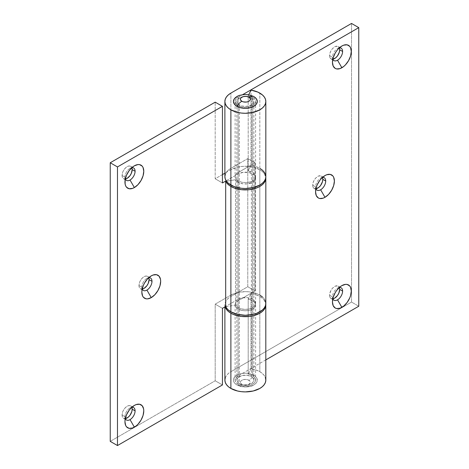 <?xml version="1.0" encoding="UTF-8"?>
<svg xmlns="http://www.w3.org/2000/svg" width="469" height="469" viewBox="0 0 469 469"><rect width="100%" height="100%" fill="white"/><g stroke="black" fill="none" stroke-linecap="round" stroke-linejoin="round"><path stroke-width="0.35" stroke-dasharray="2.35 1.76" d="M337.528 48.524L341.872 46.015L337.528 48.524A7.164 4.139 -60 0 1 339.357 47.861A7.164 4.139 120 0 0 337.528 48.524L337.528 48.524A7.164 4.139 120 0 0 332.462 57.3L329.566 55.629A7.164 4.139 120 0 0 331.05 58.912A7.164 4.139 120 0 0 332.802 59.217A7.164 4.139 -60 0 1 332.462 57.3A7.164 4.139 -60 0 1 337.528 48.524L341.872 46.021M320.638 178.079L324.982 175.576L320.638 178.079A7.164 4.139 -60 0 1 322.467 177.417A7.164 4.139 120 0 0 320.638 178.079L320.638 178.079A7.164 4.139 120 0 0 315.573 186.855L312.676 185.185A7.164 4.139 120 0 0 314.16 188.468A7.164 4.139 120 0 0 315.913 188.773A7.164 4.139 -60 0 1 315.573 186.855A7.164 4.139 -60 0 1 320.638 178.079L324.982 175.576M337.528 288.136L341.872 285.627L337.528 288.136A7.164 4.139 -60 0 1 339.357 287.474A7.164 4.139 120 0 0 337.528 288.136L337.528 288.136A7.164 4.139 120 0 0 332.462 296.912L329.566 295.241A7.164 4.139 120 0 0 331.05 298.519A7.164 4.139 120 0 0 332.802 298.823A7.164 4.139 -60 0 1 332.462 296.912A7.164 4.139 -60 0 1 337.528 288.136L341.872 285.627M225.155 306.761A20.472 11.819 180 0 1 224.886 304.85A20.472 11.819 180 0 1 230.883 296.49L247.773 286.741L247.773 158.575L230.883 168.33L230.883 93.102L230.883 168.33L247.773 158.575L247.773 286.741L255.007 290.921L236.845 301.567L235.315 303.695L235.315 306.005L236.845 308.133L238.117 309.03A10.236 5.909 180 0 1 235.121 304.85A10.236 5.909 180 0 1 238.117 300.67L238.117 375.898A10.236 5.909 0 0 0 235.121 380.078A10.236 5.909 0 0 0 238.117 384.258L238.117 309.03L238.117 384.258A10.236 5.909 0 0 0 249.274 385.536A10.236 5.909 0 0 0 255.593 380.078A10.236 5.909 0 0 0 252.598 375.898L252.598 300.67A10.236 5.909 180 0 1 255.593 304.85A10.236 5.909 180 0 1 249.274 310.308A10.236 5.909 180 0 1 238.117 309.03L243.358 310.648L247.356 310.648L251.044 309.763L252.598 309.03L254.814 307.113L255.4 306.005L255.4 303.695L253.87 301.567L252.598 300.67L252.598 375.898A10.236 5.909 0 0 0 248.195 374.397L251.032 368.722L251.032 293.494A20.472 11.819 180 0 1 259.838 296.49A20.472 11.819 180 0 1 265.794 304.152L264.276 300.324L262.382 298.284L259.838 296.49L259.838 371.718L259.838 296.49L255.763 294.673L251.032 293.494L248.195 299.169L248.195 374.397L248.195 299.169A10.236 5.909 180 0 1 252.598 300.67L248.195 299.169L251.032 293.494L251.032 368.722L248.195 374.397L250.563 374.989L253.87 376.795L255.4 378.923L255.4 381.227L253.87 383.361L251.044 384.99L247.356 385.876L243.358 385.876L238.117 384.258L235.901 382.341L235.121 380.078L235.901 377.815L238.117 375.898L238.117 300.67L255.007 290.921L255.007 162.755L238.117 172.51A10.236 5.909 0 0 0 235.121 176.69A10.236 5.909 0 0 0 238.117 180.864L238.117 105.642A10.236 5.909 180 0 1 235.121 101.462A10.236 5.909 180 0 1 238.117 97.282L238.117 172.51L238.117 97.282L242.637 94.674L236.845 98.179L235.315 100.307L235.121 101.462L235.121 176.69L235.315 175.535L236.845 173.401L255.007 162.755L255.007 290.921L247.773 286.741L230.883 296.49L230.883 371.718A20.472 11.819 0 0 0 224.886 380.078M259.838 168.33L259.838 93.102L259.838 168.33A20.472 11.819 0 0 0 251.032 165.328L251.032 90.107L251.032 165.328L248.195 171.009L251.032 165.328L255.763 166.507L259.838 168.33A20.472 11.819 0 0 1 265.829 176.69M255.593 101.462L255.593 176.69L254.814 174.427L252.598 172.51A10.236 5.909 0 0 0 248.195 171.009L252.598 172.51L252.598 97.282L248.195 95.782L248.195 171.009L248.195 95.782L248.699 94.779L248.195 95.782A10.236 5.909 180 0 1 252.598 97.282L254.814 99.199L255.593 101.462L254.814 103.725L252.598 105.642L249.274 106.92L245.357 107.372L241.441 106.92L238.117 105.642L238.117 180.864A10.236 5.909 0 0 0 249.274 182.148A10.236 5.909 0 0 0 255.593 176.69A10.236 5.909 0 0 0 252.598 172.51L252.598 97.282A10.236 5.909 180 0 1 255.593 101.462A10.236 5.909 180 0 1 249.274 106.92A10.236 5.909 180 0 1 238.117 105.642L235.901 103.725L235.121 101.462M265.829 380.078A20.472 11.819 0 0 0 259.838 371.718A20.472 11.819 0 0 0 251.032 368.722L255.763 369.894L259.838 371.718L262.382 373.512L264.276 375.552L265.436 377.768M351.521 23.45L351.521 302.065L358.762 306.245L351.521 302.065L351.521 23.45M225.278 307.154L224.886 304.85L225.278 302.546L226.445 300.324L228.333 298.284L230.883 296.49L230.883 371.718L351.521 302.065L230.883 371.718L228.333 373.512L226.445 375.552L225.278 377.768M315.913 188.773L314.16 188.468L312.776 186.269L313.063 182.722L314.16 180.19L315.807 177.974L318.732 175.951L321.329 176.057L322.467 177.417A7.164 4.139 120 0 0 321.329 176.057A7.164 4.139 120 0 0 315.807 177.974A7.164 4.139 120 0 0 312.676 185.185L315.573 186.855A7.164 4.139 120 0 0 315.913 188.773M332.802 59.217L331.05 58.912L329.666 56.714L329.953 53.167L331.05 50.634L332.697 48.418L335.622 46.396L338.219 46.501L339.357 47.861A7.164 4.139 120 0 0 338.219 46.501A7.164 4.139 120 0 0 332.697 48.418A7.164 4.139 120 0 0 329.566 55.629L332.462 57.3A7.164 4.139 120 0 0 332.802 59.217M332.802 298.823L331.05 298.519L329.666 296.326L329.666 294.04L331.05 290.247L332.697 288.025L335.622 286.002L338.219 286.108L339.357 287.474A7.164 4.139 120 0 0 338.219 286.108A7.164 4.139 120 0 0 332.697 288.025A7.164 4.139 120 0 0 329.566 295.241L332.462 296.912A7.164 4.139 120 0 0 332.802 298.823M225.278 174.38L226.445 172.164L228.333 170.118L230.883 168.33A20.472 11.819 0 0 0 224.886 176.69M265.829 359.899L238.117 375.898L265.829 359.899M247.773 158.575L255.007 162.755L247.773 158.575M255.593 176.69L254.814 178.947L252.598 180.864L249.274 182.148L245.357 182.599L241.441 182.148L238.117 180.864L235.901 178.947L235.121 176.69M236.915 384.949A11.942 6.894 180 0 1 236.915 375.2A11.942 6.894 180 0 1 253.805 375.2A10.236 5.909 -60 0 1 248.881 380.271A4.983 2.878 0 0 0 241.834 380.271A4.983 2.878 0 0 0 241.834 384.34L240.468 382.868L240.468 381.743L241.213 380.705L242.59 379.913L245.357 379.427L247.263 379.65L249.502 380.705L250.247 381.743L249.959 383.408L248.124 384.697L245.357 385.184L241.834 384.34A10.236 5.909 -60 0 1 236.915 384.949L234.324 382.716L233.644 381.42L233.644 378.729L235.426 376.244L238.721 374.344L240.785 373.705L245.357 373.183L249.93 373.705L253.805 375.2L255.288 376.244L257.071 378.729L257.071 381.42L256.391 382.716L255.288 383.906L251.994 385.811L245.357 386.972L240.785 386.444L236.915 384.949A10.236 5.909 120 0 0 241.834 384.34A4.983 2.878 0 0 0 248.881 384.34A4.983 2.878 0 0 0 248.881 380.271A10.236 5.909 120 0 0 253.805 375.2A11.942 6.894 180 0 1 253.242 385.254A11.942 6.894 180 0 1 238.023 385.518M251.39 376.595L251.39 97.98A8.53 4.925 180 0 1 253.887 101.462A8.53 4.925 180 0 1 248.623 106.012A8.53 4.925 180 0 1 239.325 104.945L239.325 383.56A8.53 4.925 0 0 0 248.623 384.627A8.53 4.925 0 0 0 253.887 380.078A8.53 4.925 0 0 0 251.39 376.595A8.53 4.925 0 0 0 242.092 375.528A8.53 4.925 0 0 0 236.827 380.078A8.53 4.925 0 0 0 239.325 383.56L239.325 104.945A8.53 4.925 180 0 1 236.827 101.462A8.53 4.925 180 0 1 242.092 96.913A8.53 4.925 180 0 1 251.39 97.98L251.39 376.595L247.022 375.247L242.092 375.528L238.264 377.34L236.992 379.116L236.827 380.078L236.992 381.039L238.264 382.815L240.62 384.17L243.692 384.908L248.623 384.627L252.451 382.815L253.723 381.039L253.723 379.116L251.39 376.595M252.979 96.151L249.93 95.09L245.357 94.568L240.785 95.09L237.736 96.151M251.39 97.98L253.723 100.501L253.723 102.424L252.451 104.2L248.623 106.012L245.357 106.387L242.092 106.012L238.264 104.2L236.992 102.424L236.992 100.501L237.478 99.575L240.62 97.364L243.692 96.632L247.022 96.632L251.39 97.98M252.697 96.022A11.942 6.894 0 0 0 237.472 96.28M130.024 407.936L130.024 407.936A7.164 4.139 120 0 0 124.953 416.712A7.164 4.139 120 0 0 125.299 418.629L123.546 418.325L122.157 416.126L122.063 415.042L124.953 416.712A7.164 4.139 -60 0 1 130.024 407.936A7.164 4.139 -60 0 1 131.853 407.274A7.164 4.139 120 0 0 130.71 405.908A7.164 4.139 120 0 0 125.188 407.831A7.164 4.139 120 0 0 122.063 415.042L122.913 411.295L124.314 408.874L126.138 406.951L128.113 405.808L129.942 405.626L131.338 406.435L131.853 407.274A7.164 4.139 120 0 0 130.024 407.936L134.369 405.427M146.914 278.381L146.914 278.381A7.164 4.139 120 0 0 141.843 287.157A7.164 4.139 120 0 0 142.189 289.074L140.436 288.769L139.047 286.571L138.953 285.486L141.843 287.157A7.164 4.139 -60 0 1 146.914 278.381A7.164 4.139 -60 0 1 148.743 277.718A7.164 4.139 120 0 0 147.6 276.352A7.164 4.139 120 0 0 142.078 278.275A7.164 4.139 120 0 0 138.953 285.486L139.803 281.74L141.204 279.319L143.027 277.39L145.009 276.253L146.832 276.071L148.233 276.88L148.743 277.718A7.164 4.139 120 0 0 146.914 278.381L151.258 275.872M130.024 168.33L130.024 168.33A7.164 4.139 120 0 0 124.953 177.106A7.164 4.139 120 0 0 125.299 179.017L123.546 178.712L122.157 176.52L122.063 175.435L124.953 177.106A7.164 4.139 -60 0 1 130.024 168.33A7.164 4.139 -60 0 1 131.853 167.668A7.164 4.139 120 0 0 130.71 166.302A7.164 4.139 120 0 0 125.188 168.219A7.164 4.139 120 0 0 122.063 175.435L122.913 171.689L124.314 169.268L126.138 167.339L128.113 166.196L129.942 166.014L131.338 166.823L131.853 167.668A7.164 4.139 120 0 0 130.024 168.33L134.369 165.821M252.598 299.281A10.236 5.909 -0 0 0 238.117 299.281L238.117 173.899A10.236 5.909 180 0 1 252.598 173.899L252.598 299.281L252.598 173.899A10.236 5.909 180 0 1 255.593 178.079A10.236 5.909 180 0 1 249.274 183.543A10.236 5.909 180 0 1 238.117 182.259L238.117 307.635A10.236 5.909 -0 0 0 249.274 308.919A10.236 5.909 -0 0 0 255.593 303.455A10.236 5.909 -0 0 0 252.598 299.281L254.814 301.198L255.593 303.455L254.814 305.718L252.598 307.635L249.274 308.919L245.357 309.37L241.441 308.919L238.117 307.635L238.117 182.259A10.236 5.909 180 0 1 235.52 179.721L226.457 181.227L235.52 179.721L235.52 305.096L235.52 179.721L236.54 181.087L239.671 182.992L243.358 183.877L247.356 183.877L252.598 182.259L254.814 180.342L255.593 178.079L255.4 176.924L253.87 174.796L249.274 172.621L243.358 172.281L238.117 173.899L238.117 299.281L225.689 306.456L238.117 299.281L241.441 297.997L247.356 297.663L252.598 299.281M265.829 303.455A20.472 11.819 -0 0 0 259.838 295.101L259.838 169.719A20.472 11.819 180 0 1 265.794 177.388M259.838 295.101L256.731 293.629L249.35 291.865L245.357 291.636L237.525 292.539L230.883 295.101L215.195 304.152L215.195 380.775L110.238 441.37L215.195 380.775L215.195 304.152L230.883 295.101L230.883 169.719L224.886 173.184L230.883 169.719A20.472 11.819 180 0 1 259.838 169.719L259.838 295.101A20.472 11.819 -0 0 0 230.883 295.101L230.883 169.719L237.525 167.157L241.365 166.489L245.357 166.261L253.196 167.157L259.838 169.719L262.382 171.513L264.276 173.559L265.794 177.382M222.435 174.597L215.195 178.777L215.195 102.16L215.195 178.777L222.435 174.597M225.689 306.732L235.52 305.096A10.236 5.909 0 0 0 238.117 307.635L235.52 305.096L225.689 306.732M226.164 180.805L238.117 173.899L226.164 180.805M215.195 380.775L222.435 384.949L215.195 380.775M265.436 301.151L264.276 298.935L262.382 296.889M215.195 304.152L222.435 308.332L215.195 304.152M222.435 182.957L215.195 178.777L222.435 182.957M122.063 175.435A7.164 4.139 120 0 0 123.546 178.712A7.164 4.139 120 0 0 125.299 179.017A7.164 4.139 -60 0 1 124.953 177.106L122.063 175.435M122.063 415.042A7.164 4.139 120 0 0 123.546 418.325A7.164 4.139 120 0 0 125.299 418.629A7.164 4.139 -60 0 1 124.953 416.712L122.063 415.042M138.953 285.486A7.164 4.139 120 0 0 140.436 288.769A7.164 4.139 120 0 0 142.189 289.074A7.164 4.139 -60 0 1 141.843 287.157L138.953 285.486M314.16 188.468L317.056 190.138M331.05 58.912L333.946 60.583M331.05 298.519L333.946 300.189M235.121 304.85L235.121 380.078M255.593 304.85L255.593 380.078M224.886 306.919L224.886 304.85M338.219 286.108L341.11 287.778M338.219 46.501L341.11 48.172M321.329 176.057L324.22 177.728M332.462 296.912L332.462 301.925M315.573 186.855L315.573 191.874M332.462 57.3L332.462 62.318M253.084 385.336C252.474 385.993 249.971 386.567 245.568 387.06L237.636 385.336M253.887 380.078L253.887 101.462M236.827 380.078L236.827 101.462M124.953 416.712L124.953 421.731M141.843 287.157L141.843 292.175M124.953 177.106L124.953 182.119M147.6 276.352L150.496 278.029M130.71 405.908L133.606 407.584M130.71 166.302L133.606 167.972M255.593 303.455L255.593 178.079M123.546 178.712L126.442 180.383M123.546 418.325L126.442 419.995M140.436 288.769L143.332 290.44"/><path stroke-width="0.7" d="M332.802 59.217A7.164 4.139 120 0 0 337.528 60.225L341.872 67.747A13.308 7.686 -60 0 1 332.462 62.318A13.308 7.686 -60 0 1 341.872 46.021L338.272 48.923L336.642 50.869L335.218 53.044L333.178 57.746L332.462 62.318L333.178 66.059L335.218 68.41L336.642 68.937L340.037 68.603L343.707 66.481L345.471 64.845L348.526 60.724L350.566 56.022L351.281 51.449L350.566 47.703L349.698 46.331L347.101 44.831L343.707 45.165L341.872 46.015A13.308 7.686 -60 0 1 351.281 51.449A13.308 7.686 -60 0 1 341.872 67.747L337.528 60.225A7.164 4.139 120 0 0 342.599 51.449A7.164 4.139 120 0 0 339.357 47.861A7.164 4.139 -60 0 1 341.11 48.172A7.164 4.139 -60 0 1 342.599 51.449A7.164 4.139 -60 0 1 337.528 60.225A7.164 4.139 -60 0 1 333.946 60.583A7.164 4.139 -60 0 1 332.802 59.217A7.164 4.139 120 0 0 339.703 49.778L342.599 51.449L339.703 49.778L339.316 52.241L337.451 55.946L335.622 57.875L332.697 59.229M315.913 188.773A7.164 4.139 120 0 0 320.638 189.781L324.982 197.308A13.308 7.686 -60 0 1 315.573 191.874A13.308 7.686 -60 0 1 324.982 175.576L321.382 178.478L319.752 180.424L317.155 184.921L316.288 187.301L315.573 191.874L316.288 195.62L318.328 197.965L319.752 198.493L323.147 198.158L324.982 197.308L328.581 194.401L331.636 190.279L333.676 185.577L334.391 181.005L333.676 177.264L332.808 175.887L330.211 174.386L326.817 174.72L324.982 175.576A13.308 7.686 -60 0 1 334.391 181.005A13.308 7.686 -60 0 1 324.982 197.308L320.638 189.781A7.164 4.139 120 0 0 325.709 181.005A7.164 4.139 120 0 0 322.467 177.417A7.164 4.139 -60 0 1 324.22 177.728A7.164 4.139 -60 0 1 325.709 181.005A7.164 4.139 -60 0 1 320.638 189.781A7.164 4.139 -60 0 1 317.056 190.138A7.164 4.139 -60 0 1 315.913 188.773A7.164 4.139 120 0 0 322.813 179.334L325.709 181.005L322.813 179.334L322.426 181.796L320.562 185.501L318.732 187.43L315.807 188.784M332.802 298.823A7.164 4.139 120 0 0 337.528 299.838L341.872 307.359A13.308 7.686 -60 0 1 332.462 301.925A13.308 7.686 -60 0 1 341.872 285.627L340.037 286.893L336.642 290.475L335.218 292.65L333.178 297.352L332.462 301.925L333.178 305.671L335.218 308.016L336.642 308.543L340.037 308.209L343.707 306.093L347.101 302.511L349.698 298.014L350.566 295.634L351.281 291.061L350.566 287.315L349.698 285.938L347.101 284.437L345.471 284.372L341.872 285.627A13.308 7.686 -60 0 1 351.281 291.061A13.308 7.686 -60 0 1 341.872 307.359L337.528 299.838A7.164 4.139 120 0 0 342.599 291.061A7.164 4.139 120 0 0 339.357 287.474A7.164 4.139 -60 0 1 341.11 287.778A7.164 4.139 -60 0 1 342.599 291.061A7.164 4.139 -60 0 1 337.528 299.838A7.164 4.139 -60 0 1 333.946 300.189A7.164 4.139 -60 0 1 332.802 298.823A7.164 4.139 120 0 0 339.703 289.391L342.599 291.061L339.703 289.391L338.847 293.131L337.451 295.552L334.632 298.167L332.697 298.841M225.278 174.38L224.886 176.69A20.472 11.819 0 0 0 230.883 185.044L230.883 109.822L237.525 112.384L241.365 113.052L245.357 113.281L253.196 112.384L259.838 109.822L262.382 108.028L264.276 105.982L265.436 103.766L265.829 101.462L265.436 99.152L264.276 96.936L262.382 94.896L257.897 92.117L251.032 90.107A20.472 11.819 180 0 1 259.838 93.102A20.472 11.819 180 0 1 265.829 101.462A20.472 11.819 180 0 1 253.196 112.384A20.472 11.819 180 0 1 230.883 109.822L230.883 185.044A20.472 11.819 0 0 0 253.196 187.606A20.472 11.819 0 0 0 265.829 176.69L265.436 174.38L264.276 172.164L262.382 170.118L259.838 168.33M225.278 377.768L224.886 380.078A20.472 11.819 0 0 0 230.883 388.438L237.525 390.999L241.365 391.668L245.357 391.896L253.196 390.999L259.838 388.438L262.382 386.644L264.276 384.598L265.436 382.382L265.829 380.078L265.794 304.152A20.472 11.819 180 0 1 265.829 304.85A20.472 11.819 180 0 1 253.196 315.772A20.472 11.819 180 0 1 230.883 313.21L230.883 388.438A20.472 11.819 0 0 0 253.196 390.999A20.472 11.819 0 0 0 265.829 380.078L265.436 377.768M265.829 304.85L265.436 307.154L264.276 309.376L262.382 311.416L259.838 313.21L253.196 315.772L249.35 316.446L241.365 316.446L233.984 314.681L230.883 313.21A20.472 11.819 180 0 1 225.155 306.761L226.445 309.376L228.333 311.416L230.883 313.21L230.883 388.438L228.333 386.644L226.445 384.598L225.278 382.382L224.886 380.078L224.886 306.919M251.032 90.107L248.699 94.779L251.032 90.107M358.762 306.245L358.762 27.63L351.521 23.45L230.883 93.102L228.333 94.896L226.445 96.936L225.278 99.152L224.886 101.462A20.472 11.819 180 0 1 230.883 93.102L351.521 23.45L358.762 27.63L358.762 306.245L265.829 359.899L358.762 306.245M322.426 177.317L322.813 179.334A7.164 4.139 120 0 0 322.467 177.417M339.316 47.762L339.703 49.778A7.164 4.139 120 0 0 339.357 47.861M339.316 287.374L339.703 289.391A7.164 4.139 120 0 0 339.357 287.474M230.883 109.822A20.472 11.819 180 0 1 224.886 101.462L225.278 103.766L226.445 105.982L228.333 108.028L230.883 109.822M242.637 94.674L358.762 27.63L242.637 94.674M224.886 101.462L224.886 176.69L225.278 178.994L226.445 181.21L228.333 183.256L233.984 186.515L241.365 188.28L245.357 188.509L253.196 187.606L259.838 185.044L262.382 183.256L264.276 181.21L265.436 178.994L265.829 176.69L265.829 101.462M237.736 96.151L234.324 98.824L233.415 101.462L234.324 104.1L236.915 106.334A10.236 5.909 -60 0 1 241.834 101.269A4.983 2.878 180 0 1 241.834 97.2A4.983 2.878 180 0 1 248.881 97.2A4.983 2.878 180 0 1 248.881 101.269A4.983 2.878 180 0 1 241.834 101.269A10.236 5.909 120 0 0 236.915 106.334A11.942 6.894 0 0 0 253.805 106.334A11.942 6.894 0 0 0 253.805 96.585A10.236 5.909 120 0 0 248.881 97.2L246.331 96.409L243.452 96.573L241.213 97.634L240.468 98.672L240.468 99.791L241.834 101.269L243.452 101.89L246.331 102.054L248.124 101.626L249.502 100.829L250.247 99.791L250.247 98.672L248.881 97.2A10.236 5.909 -60 0 1 253.805 96.585L252.979 96.151M237.472 96.28A11.942 6.894 0 0 0 236.915 106.334L240.785 107.829L245.357 108.357L249.93 107.829L253.805 106.334L256.391 104.1L257.299 101.462L256.391 98.824L253.805 96.585M134.369 427.159A13.308 7.686 -60 0 1 124.953 421.731A13.308 7.686 -60 0 1 134.369 405.427L130.763 408.335L129.139 410.281L126.542 414.778L125.135 419.503L124.953 421.731L125.674 425.471L126.542 426.849L129.139 428.349L132.528 428.015L136.203 425.893L137.968 424.257L141.022 420.136L143.063 415.434L143.778 410.862L143.596 408.845L142.189 405.744L139.592 404.243L136.203 404.577L134.369 405.427A13.308 7.686 -60 0 1 143.778 410.862A13.308 7.686 -60 0 1 134.369 427.159L130.024 419.638L134.369 427.159M125.299 418.629A7.164 4.139 120 0 0 130.024 419.638A7.164 4.139 -60 0 1 126.442 419.995A7.164 4.139 -60 0 1 125.299 418.629A7.164 4.139 120 0 0 132.194 409.191A7.164 4.139 120 0 0 131.853 407.274A7.164 4.139 -60 0 1 133.606 407.584A7.164 4.139 -60 0 1 135.09 410.862L132.194 409.191L131.807 411.653L129.942 415.358L128.113 417.287L125.188 418.641M151.258 297.604A13.308 7.686 -60 0 1 141.843 292.175A13.308 7.686 -60 0 1 151.258 275.872L147.653 278.779L144.604 282.895L143.432 285.222L142.025 289.948L141.843 292.175L142.564 295.916L143.432 297.293L146.029 298.794L147.653 298.859L151.258 297.604L154.858 294.702L157.912 290.581L159.952 285.879L160.668 281.306L160.486 279.29L159.079 276.188L156.482 274.687L153.093 275.022L151.258 275.872A13.308 7.686 -60 0 1 160.668 281.306A13.308 7.686 -60 0 1 151.258 297.604L146.914 290.082L151.258 297.604M142.189 289.074A7.164 4.139 120 0 0 146.914 290.082A7.164 4.139 -60 0 1 143.332 290.44A7.164 4.139 -60 0 1 142.189 289.074A7.164 4.139 120 0 0 149.083 279.635A7.164 4.139 120 0 0 148.743 277.718A7.164 4.139 -60 0 1 150.496 278.029A7.164 4.139 -60 0 1 151.979 281.306L149.083 279.635L148.233 283.382L146.832 285.803L144.018 288.412L142.078 289.086M134.369 187.553A13.308 7.686 -60 0 1 124.953 182.119A13.308 7.686 -60 0 1 134.369 165.821L132.528 167.087L129.139 170.669L126.542 175.166L125.135 179.897L125.135 184.135L125.674 185.865L126.542 187.242L129.139 188.737L132.528 188.403L134.369 187.553L137.968 184.645L141.022 180.53L143.063 175.828L143.778 171.255L143.063 167.509L142.189 166.132L139.592 164.631L137.968 164.566L134.369 165.821A13.308 7.686 -60 0 1 143.778 171.255A13.308 7.686 -60 0 1 134.369 187.553L130.024 180.032L134.369 187.553M125.299 179.017A7.164 4.139 120 0 0 130.024 180.032A7.164 4.139 -60 0 1 126.442 180.383A7.164 4.139 -60 0 1 125.299 179.017A7.164 4.139 120 0 0 132.194 169.585A7.164 4.139 120 0 0 131.853 167.668A7.164 4.139 -60 0 1 133.606 167.972A7.164 4.139 -60 0 1 135.09 171.255L132.194 169.585L131.338 173.325L129.942 175.746L127.128 178.361L125.188 179.035M265.794 177.388A20.472 11.819 180 0 1 265.829 178.079A20.472 11.819 180 0 1 253.196 189.001A20.472 11.819 180 0 1 230.883 186.439L230.883 311.815A20.472 11.819 -0 0 0 253.196 314.377A20.472 11.819 -0 0 0 265.829 303.455L265.436 301.151M225.689 181.356L225.689 306.732A20.472 11.819 0 0 0 230.883 311.815L230.883 186.439A20.472 11.819 180 0 1 225.689 181.356L225.689 306.732L227.723 309.464L230.883 311.815L237.525 314.377L245.357 315.279L253.196 314.377L256.731 313.286L262.382 310.027L264.276 307.981L265.436 305.765L265.829 303.455L265.829 178.079L265.436 180.389L264.276 182.605L262.382 184.645L259.838 186.439L256.731 187.911L249.35 189.675L241.365 189.675L233.984 187.911L229.177 185.319L226.556 182.758L225.689 181.356L226.457 181.227L225.689 181.356M117.479 166.935L117.479 445.55L110.238 441.37L110.238 162.755L117.479 166.935L222.435 106.334L222.435 182.957L226.164 180.805L222.435 182.957L222.435 106.334L117.479 166.935L110.238 162.755L110.238 441.37L117.479 445.55L117.479 166.935M224.886 173.184L222.435 174.597L224.886 173.184M215.195 102.16L110.238 162.755L215.195 102.16L222.435 106.334L215.195 102.16M148.696 277.619L149.083 279.635L151.979 281.306A7.164 4.139 -60 0 1 146.914 290.082A7.164 4.139 120 0 0 151.979 281.306A7.164 4.139 120 0 0 148.743 277.718M131.807 407.174L132.194 409.191L135.09 410.862A7.164 4.139 -60 0 1 130.024 419.638A7.164 4.139 120 0 0 135.09 410.862A7.164 4.139 120 0 0 131.853 407.274M131.807 167.568L132.194 169.585L135.09 171.255A7.164 4.139 -60 0 1 130.024 180.032A7.164 4.139 120 0 0 135.09 171.255A7.164 4.139 120 0 0 131.853 167.668M225.689 306.456L222.435 308.332L222.435 384.949L117.479 445.55L222.435 384.949L222.435 308.332L225.689 306.456M262.382 296.889L259.838 295.101M265.794 177.382L265.829 178.079M253.084 96.204L248.552 94.75L245.234 94.474C240.714 94.978 238.182 95.553 237.636 96.204"/></g></svg>
